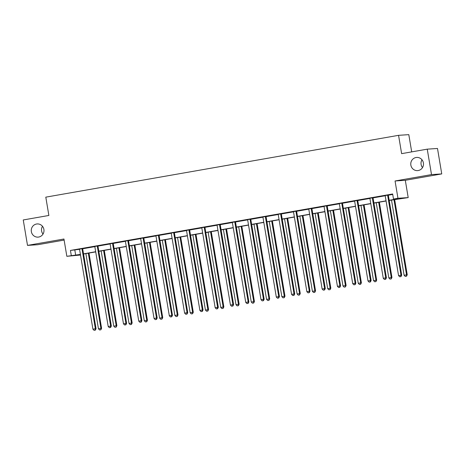 <?xml version="1.0" encoding="UTF-8"?>
<svg xmlns="http://www.w3.org/2000/svg" width="465" height="465" viewBox="0 0 465 465"><rect width="100%" height="100%" fill="white"/><g stroke="black" fill="none" stroke-linecap="round" stroke-linejoin="round"><path stroke-width="0.7" d="M43.007 234.081A6.603 6.365 86.2 0 1 42.489 226.292M43.896 229.431A6.603 6.365 86.2 0 1 38.066 237.121A6.603 6.365 86.2 0 1 31.353 231.628A6.603 6.365 86.2 0 1 37.183 223.938A6.603 6.365 86.2 0 1 43.896 229.431M422.511 167.574A6.603 6.365 86.2 0 1 421.993 159.786M423.4 162.924A6.603 6.365 86.2 0 1 417.57 170.614A6.603 6.365 86.2 0 1 410.857 165.121A6.603 6.365 86.2 0 1 416.687 157.432A6.603 6.365 86.2 0 1 423.4 162.924M80.509 255.023L66.844 256.308L63.949 239.01L27.505 245.392L23.25 219.957L48.866 215.464L45.803 197.148L398.563 135.327L401.626 153.648L427.248 149.155L437.495 148.475L441.75 173.91L431.503 174.596L395.058 180.984L397.959 198.282L408.2 197.596L389.199 200.45M427.248 149.155L431.503 174.596M27.505 245.392L37.752 244.712L64.129 240.091M395.058 180.984L405.306 180.298L441.75 173.91M405.306 180.298L408.2 197.596M411.694 151.881L408.811 134.647L398.563 135.327M98.063 245.892L94.703 246.479M128.625 240.539L125.271 241.126M159.193 235.18L155.833 235.767M189.755 229.826L186.395 230.413M220.317 224.467L216.963 225.054M250.885 219.114L247.525 219.701M281.447 213.755L278.087 214.342M312.015 208.401L308.655 208.988M342.577 203.042L339.218 203.629M373.139 197.689L369.78 198.276M389.176 200.299L397.889 198.77L393.5 199.061L392.646 193.975L70.448 250.437L79.515 249.327M82.741 248.763L94.796 246.648M98.022 246.084L110.077 243.968M113.309 243.404L125.364 241.294M128.59 240.725L140.645 238.615M143.871 238.051L155.926 235.935M159.152 235.371L171.207 233.256M174.433 232.692L186.488 230.582M189.714 230.012L201.775 227.902M205.001 227.339L217.056 225.223M220.282 224.659L232.337 222.543M235.563 221.979L247.618 219.869M250.844 219.3L262.899 217.19M266.125 216.626L278.18 214.51M281.412 213.947L293.467 211.831M296.693 211.267L308.748 209.157M311.974 208.587L324.029 206.477M327.255 205.914L339.311 203.798M342.536 203.234L354.592 201.118M357.818 200.555L369.873 198.445M373.104 197.875L385.16 195.765M388.385 195.201L392.727 194.44M388.42 195.009L385.067 195.596M357.858 200.363L354.499 200.956M327.296 205.722L323.936 206.309M296.728 211.075L293.374 211.668M266.166 216.434L262.806 217.021M235.604 221.788L232.244 222.38M205.036 227.147L201.682 227.734M174.474 232.5L171.114 233.093M143.912 237.859L140.552 238.446M113.344 243.212L109.99 243.805M82.782 248.572L79.422 249.159M393.5 199.061L397.959 198.282M66.844 256.308L80.404 254.407M70.448 250.437L71.302 255.529M83.531 253.861L95.685 251.728M98.818 251.181L110.966 249.054M114.099 248.502L126.253 246.374M129.38 245.822L141.534 243.695M144.662 243.149L156.815 241.015M159.943 240.469L172.096 238.342M175.224 237.789L187.378 235.662M190.511 235.11L202.659 232.982M205.792 232.436L217.946 230.303M221.073 229.756L233.227 227.629M236.354 227.077L248.508 224.95M251.635 224.397L263.789 222.27M266.922 221.724L279.07 219.59M282.203 219.044L294.351 216.917M297.484 216.365L309.638 214.237M312.765 213.685L324.919 211.558M328.046 211.011L340.2 208.878M343.327 208.332L355.481 206.204M358.614 205.652L370.762 203.525M373.895 202.972L386.049 200.845M80.433 254.564L77.161 255.134L80.492 254.913M386.072 201.002L373.918 203.129M370.791 203.676L358.637 205.809M355.51 206.355L343.356 208.489M340.223 209.035L328.075 211.162M324.942 211.715L312.788 213.842M309.661 214.388L297.507 216.521M294.38 217.068L282.226 219.201M279.099 219.747L266.945 221.875M263.818 222.427L251.664 224.554M248.531 225.101L236.383 227.234M233.25 227.78L221.096 229.913M217.969 230.46L205.815 232.587M202.688 233.139L190.534 235.267M187.407 235.813L175.253 237.946M172.126 238.493L159.972 240.626M156.839 241.172L144.691 243.3M141.558 243.852L129.404 245.979M126.277 246.526L114.123 248.659M110.996 249.205L98.842 251.338M95.714 251.885L83.561 254.012M74.842 250.147L75.69 255.233M387.729 195.056L387.7 195.213A1.035 0.994 -93.8 0 0 387.688 195.608L401.004 275.181L398.557 275.611L385.241 196.038A1.035 0.994 -93.8 0 0 385.107 195.666L385.026 195.527M388.438 194.928L388.391 195.166A1.035 0.994 -93.8 0 0 388.385 195.562L401.702 275.141L401.004 275.181L400.702 276.623L399.72 276.791L400.702 276.623M400.981 276.605L401.702 275.141M398.557 275.611L399.72 276.791M391.513 200.049L404.097 275.245L407.241 274.769L394.64 199.497M406.241 276.251L405.259 276.425L406.515 276.233L406.544 274.815L393.96 199.619M405.259 276.425L404.097 275.245M407.241 274.769L406.515 276.233M372.448 197.735L372.413 197.892A1.035 0.994 -93.8 0 0 372.407 198.282L385.723 277.861L383.276 278.291L369.96 198.712A1.035 0.994 -93.8 0 0 369.826 198.346L369.745 198.206M373.157 197.608L373.11 197.846A1.035 0.994 -93.8 0 0 373.099 198.235L386.415 277.814L385.723 277.861L385.421 279.302L384.439 279.471L385.421 279.302M385.694 279.279L386.415 277.814M383.276 278.291L384.439 279.471M357.167 200.409L357.132 200.572A1.035 0.994 -93.8 0 0 357.126 200.961L370.442 280.54L367.995 280.97L354.679 201.392A1.035 0.994 -93.8 0 0 354.545 201.025L354.458 200.886M357.876 200.287L357.823 200.525A1.035 0.994 -93.8 0 0 357.818 200.915L371.134 280.494L370.442 280.54L370.14 281.976L369.158 282.15L370.14 281.976M370.413 281.959L371.134 280.494M367.995 280.97L369.158 282.15M376.232 202.723L388.816 277.925L391.954 277.448L379.359 202.176M390.96 278.93L389.978 279.105L391.234 278.913L391.263 277.495L378.679 202.298M389.978 279.105L388.816 277.925M391.954 277.448L391.234 278.913M360.95 205.402L373.535 280.598L376.673 280.122L364.078 204.856M375.674 281.61L374.697 281.778L375.952 281.592L375.982 280.168L363.398 204.972M374.697 281.778L373.535 280.598M376.673 280.122L375.952 281.592M341.885 203.089L341.851 203.246A1.035 0.994 -93.8 0 0 341.845 203.641L355.161 283.22L352.714 283.65L339.398 204.071A1.035 0.994 -93.8 0 0 339.258 203.705L339.177 203.565M342.595 202.967L342.542 203.205A1.035 0.994 -93.8 0 0 342.536 203.594L355.853 283.173L355.161 283.22L354.853 284.656L353.877 284.83L354.853 284.656M355.132 284.638L355.853 283.173M352.714 283.65L353.877 284.83M345.669 208.082L358.253 283.278L361.392 282.801L348.797 207.535M360.392 284.289L359.416 284.458L360.671 284.266L360.7 282.848L348.116 207.652M359.416 284.458L358.253 283.278M361.392 282.801L360.671 284.266M326.604 205.768L326.57 205.925A1.035 0.994 -93.8 0 0 326.564 206.321L339.88 285.894L337.427 286.324L324.111 206.751A1.035 0.994 -93.8 0 0 323.977 206.379L323.896 206.239M327.308 205.64L327.261 205.879A1.035 0.994 -93.8 0 0 327.255 206.274L340.572 285.853L339.88 285.894L339.572 287.335L338.596 287.504L339.572 287.335M339.851 287.318L340.572 285.853M337.427 286.324L338.596 287.504M330.382 210.761L342.967 285.958L346.111 285.481L333.515 210.209M345.111 286.963L344.135 287.138L345.39 286.946L345.419 285.527L332.835 210.331M344.135 287.138L342.967 285.958M346.111 285.481L345.39 286.946M311.318 208.448L311.288 208.605A1.035 0.994 -93.8 0 0 311.283 208.994L324.599 288.573L322.146 289.003L308.83 209.424A1.035 0.994 -93.8 0 0 308.696 209.058L308.615 208.919M312.027 208.32L311.98 208.558A1.035 0.994 -93.8 0 0 311.974 208.948L325.291 288.527L324.599 288.573L324.291 290.015L323.309 290.183L324.291 290.015M324.57 289.991L325.291 288.527M322.146 289.003L323.309 290.183M315.101 213.435L327.686 288.637L330.83 288.161L318.234 212.889M329.83 289.643L328.848 289.817L330.109 289.625L330.138 288.207L317.554 213.011M328.848 289.817L327.686 288.637M330.83 288.161L330.109 289.625M296.036 211.122L296.007 211.284A1.035 0.994 -93.8 0 0 295.996 211.674L309.312 291.253L306.865 291.683L293.549 212.104A1.035 0.994 -93.8 0 0 293.415 211.738L293.334 211.598M296.746 211L296.699 211.238A1.035 0.994 -93.8 0 0 296.687 211.627L310.01 291.206L309.312 291.253L309.01 292.688L308.028 292.863L309.01 292.688M309.283 292.671L310.01 291.206M306.865 291.683L308.028 292.863M299.82 216.115L312.404 291.311L315.543 290.834L302.948 215.568M314.549 292.322L313.567 292.491L314.822 292.305L314.851 290.881L302.267 215.684M313.567 292.491L312.404 291.311M315.543 290.834L314.822 292.305M280.755 213.801L280.721 213.958A1.035 0.994 -93.8 0 0 280.715 214.353L294.031 293.932L291.584 294.362L278.268 214.784A1.035 0.994 -93.8 0 0 278.134 214.417L278.047 214.278M281.465 213.679L281.418 213.917A1.035 0.994 -93.8 0 0 281.406 214.307L294.723 293.886L294.031 293.932L293.729 295.368L292.747 295.542L293.729 295.368M294.002 295.351L294.723 293.886M291.584 294.362L292.747 295.542M284.539 218.794L297.123 293.99L300.262 293.514L287.666 218.248M299.268 295.002L298.286 295.17L299.541 294.979L299.57 293.56L286.986 218.364M298.286 295.17L297.123 293.99M300.262 293.514L299.541 294.979M265.474 216.481L265.439 216.638A1.035 0.994 -93.8 0 0 265.434 217.033L278.75 296.606L276.303 297.036L262.987 217.463A1.035 0.994 -93.8 0 0 262.853 217.091L262.766 216.952M266.183 216.353L266.131 216.591A1.035 0.994 -93.8 0 0 266.125 216.986L279.442 296.565L278.75 296.606L278.442 298.048L277.466 298.216L278.442 298.048M278.721 298.03L279.442 296.565M276.303 297.036L277.466 298.216M269.258 221.474L281.842 296.67L284.981 296.193L272.385 220.922M283.981 297.676L283.005 297.85L284.26 297.658L284.289 296.24L271.705 221.044M283.005 297.85L281.842 296.67M284.981 296.193L284.26 297.658M250.193 219.16L250.158 219.317A1.035 0.994 -93.8 0 0 250.153 219.707L263.469 299.286L261.022 299.716L247.7 220.137A1.035 0.994 -93.8 0 0 247.566 219.771L247.485 219.631M250.902 219.032L250.85 219.271A1.035 0.994 -93.8 0 0 250.844 219.66L264.161 299.239L263.469 299.286L263.161 300.727L262.184 300.896L263.161 300.727M263.44 300.704L264.161 299.239M261.022 299.716L262.184 300.896M253.977 224.147L266.555 299.344L269.7 298.873L257.104 223.601M268.7 300.355L267.724 300.529L268.979 300.338L269.008 298.919L256.424 223.723M267.724 300.529L266.555 299.344M269.7 298.873L268.979 300.338M234.912 221.834L234.877 221.997A1.035 0.994 -93.8 0 0 234.871 222.386L248.188 301.965L245.735 302.395L232.419 222.816A1.035 0.994 -93.8 0 0 232.285 222.45L232.204 222.311M235.616 221.712L235.569 221.95A1.035 0.994 -93.8 0 0 235.563 222.34L248.88 301.919L248.188 301.965L247.88 303.401L246.903 303.575L247.88 303.401M248.159 303.383L248.88 301.919M245.735 302.395L246.903 303.575M238.69 226.827L251.274 302.023L254.419 301.547L241.823 226.281M253.419 303.035L252.443 303.203L253.698 303.017L253.727 301.593L241.143 226.397M252.443 303.203L251.274 302.023M254.419 301.547L253.698 303.017M219.625 224.514L219.596 224.671A1.035 0.994 -93.8 0 0 219.585 225.066L232.907 304.645L230.454 305.075L217.138 225.496A1.035 0.994 -93.8 0 0 217.004 225.13L216.923 224.99M220.334 224.392L220.288 224.624A1.035 0.994 -93.8 0 0 220.282 225.019L233.599 304.598L232.907 304.645L232.599 306.08L231.617 306.255L232.599 306.08M232.878 306.063L233.599 304.598M230.454 305.075L231.617 306.255M223.409 229.507L235.993 304.703L239.138 304.226L226.542 228.96M238.138 305.714L237.156 305.883L238.417 305.691L238.44 304.273L225.862 229.076M237.156 305.883L235.993 304.703M239.138 304.226L238.417 305.691M204.344 227.193L204.315 227.35A1.035 0.994 -93.8 0 0 204.304 227.745L217.62 307.319L215.173 307.749L201.857 228.176A1.035 0.994 -93.8 0 0 201.723 227.804L201.641 227.664M205.053 227.065L205.007 227.304A1.035 0.994 -93.8 0 0 204.995 227.699L218.312 307.278L217.62 307.319L217.318 308.76L216.335 308.929L217.318 308.76M217.591 308.743L218.312 307.278M215.173 307.749L216.335 308.929M208.128 232.186L220.712 307.382L223.851 306.906L211.255 231.634M222.857 308.388L221.875 308.562L223.13 308.371L223.159 306.952L210.575 231.756M221.875 308.562L220.712 307.382M223.851 306.906L223.13 308.371M189.063 229.873L189.028 230.03A1.035 0.994 -93.8 0 0 189.023 230.419L202.339 309.998L199.892 310.428L186.575 230.849A1.035 0.994 -93.8 0 0 186.442 230.483L186.355 230.344M189.772 229.745L189.72 229.983A1.035 0.994 -93.8 0 0 189.714 230.373L203.031 309.952L202.339 309.998L202.037 311.44L201.054 311.608L202.037 311.44M202.31 311.416L203.031 309.952M199.892 310.428L201.054 311.608M192.847 234.86L205.431 310.056L208.57 309.585L195.974 234.314M207.576 311.068L206.594 311.242L207.849 311.05L207.878 309.632L195.294 234.436M206.594 311.242L205.431 310.056M208.57 309.585L207.849 311.05M173.782 232.547L173.747 232.709A1.035 0.994 -93.8 0 0 173.741 233.099L187.058 312.678L184.611 313.108L171.294 233.529A1.035 0.994 -93.8 0 0 171.155 233.163L171.073 233.023M174.491 232.424L174.439 232.663A1.035 0.994 -93.8 0 0 174.433 233.052L187.75 312.631L187.058 312.678L186.75 314.113L185.773 314.288L186.75 314.113M187.029 314.096L187.75 312.631M184.611 313.108L185.773 314.288M177.566 237.539L190.15 312.736L193.289 312.259L180.693 236.993M192.289 313.747L191.313 313.916L192.568 313.73L192.597 312.306L180.013 237.109M191.313 313.916L190.15 312.736M193.289 312.259L192.568 313.73M158.501 235.226L158.466 235.383A1.035 0.994 -93.8 0 0 158.46 235.778L171.777 315.357L169.324 315.787L156.007 236.208A1.035 0.994 -93.8 0 0 155.874 235.842L155.792 235.703M159.21 235.104L159.158 235.337A1.035 0.994 -93.8 0 0 159.152 235.732L172.469 315.311L171.777 315.357L171.469 316.793L170.492 316.967L171.469 316.793M171.748 316.775L172.469 315.311M169.324 315.787L170.492 316.967M162.285 240.219L174.863 315.415L178.008 314.939L165.412 239.673M177.008 316.427L176.032 316.595L177.287 316.403L177.316 314.985L164.732 239.789M176.032 316.595L174.863 315.415M178.008 314.939L177.287 316.403M143.22 237.906L143.185 238.063A1.035 0.994 -93.8 0 0 143.179 238.458L156.496 318.031L154.043 318.461L140.726 238.888A1.035 0.994 -93.8 0 0 140.593 238.516L140.511 238.376M143.923 237.778L143.877 238.016A1.035 0.994 -93.8 0 0 143.871 238.411L157.187 317.99L156.496 318.031L156.188 319.472L155.211 319.641L156.188 319.472M156.467 319.455L157.187 317.99M154.043 318.461L155.211 319.641M146.998 242.899L159.582 318.095L162.727 317.618L150.131 242.346M161.727 319.1L160.745 319.275L162.006 319.083L162.035 317.665L149.451 242.468M160.745 319.275L159.582 318.095M162.727 317.618L162.006 319.083M127.933 240.585L127.904 240.742A1.035 0.994 -93.8 0 0 127.892 241.132L141.209 320.711L138.762 321.141L125.445 241.562A1.035 0.994 -93.8 0 0 125.312 241.196L125.23 241.056M128.642 240.457L128.596 240.696A1.035 0.994 -93.8 0 0 128.59 241.085L141.906 320.664L141.209 320.711L140.907 322.152L139.924 322.321L140.907 322.152M141.186 322.129L141.906 320.664M138.762 321.141L139.924 322.321M131.717 245.572L144.301 320.769L147.446 320.298L134.85 245.026M146.446 321.78L145.464 321.954L146.725 321.763L146.748 320.344L134.17 245.148M145.464 321.954L144.301 320.769M147.446 320.298L146.725 321.763M112.652 243.259L112.623 243.422A1.035 0.994 -93.8 0 0 112.611 243.811L125.928 323.39L123.481 323.82L110.164 244.241A1.035 0.994 -93.8 0 0 110.031 243.875L109.949 243.736M113.361 243.137L113.315 243.375A1.035 0.994 -93.8 0 0 113.303 243.765L126.62 323.344L125.928 323.39L125.626 324.826L124.643 325L125.626 324.826M125.899 324.808L126.62 323.344M123.481 323.82L124.643 325M116.436 248.252L129.02 323.448L132.159 322.972L119.563 247.706M131.165 324.46L130.183 324.628L131.438 324.442L131.467 323.018L118.883 247.822M130.183 324.628L129.02 323.448M132.159 322.972L131.438 324.442M97.371 245.939L97.336 246.095A1.035 0.994 -93.8 0 0 97.33 246.491L110.647 326.07L108.2 326.5L94.883 246.921A1.035 0.994 -93.8 0 0 94.75 246.555L94.662 246.415M98.08 245.816L98.028 246.049A1.035 0.994 -93.8 0 0 98.022 246.444L111.338 326.023L110.647 326.07L110.345 327.505L109.362 327.68L110.345 327.505M110.618 327.488L111.338 326.023M108.2 326.5L109.362 327.68M101.155 250.931L113.739 326.128L116.878 325.651L104.282 250.385M115.884 327.139L114.902 327.308L116.157 327.116L116.186 325.698L103.602 250.501M114.902 327.308L113.739 326.128M116.878 325.651L116.157 327.116M82.09 248.618L82.055 248.775A1.035 0.994 -93.8 0 0 82.049 249.17L95.366 328.743L92.919 329.174L79.602 249.6A1.035 0.994 -93.8 0 0 79.463 249.228L79.381 249.089M82.799 248.49L82.747 248.729A1.035 0.994 -93.8 0 0 82.741 249.124L96.057 328.703L95.366 328.743L95.058 330.185L94.081 330.353L95.058 330.185M95.337 330.167L96.057 328.703M92.919 329.174L94.081 330.353M85.874 253.611L98.458 328.807L101.597 328.331L89.001 253.059M100.597 329.813L99.62 329.987L100.876 329.795L100.905 328.377L88.321 253.181M99.62 329.987L98.458 328.807M101.597 328.331L100.876 329.795M387.7 195.213L388.391 195.166M387.688 195.608L388.385 195.562M372.413 197.892L373.11 197.846M372.407 198.282L373.099 198.235M357.132 200.572L357.823 200.525M357.126 200.961L357.818 200.915M341.851 203.246L342.542 203.205M341.845 203.641L342.536 203.594M326.57 205.925L327.261 205.879M326.564 206.321L327.255 206.274M311.288 208.605L311.98 208.558M311.283 208.994L311.974 208.948M296.007 211.284L296.699 211.238M295.996 211.674L296.687 211.627M280.721 213.958L281.418 213.917M280.715 214.353L281.406 214.307M265.439 216.638L266.131 216.591M265.434 217.033L266.125 216.986M250.158 219.317L250.85 219.271M250.153 219.707L250.844 219.66M234.877 221.997L235.569 221.95M234.871 222.386L235.563 222.34M219.596 224.671L220.288 224.624M219.585 225.066L220.282 225.019M204.315 227.35L205.007 227.304M204.304 227.745L204.995 227.699M189.028 230.03L189.72 229.983M189.023 230.419L189.714 230.373M173.747 232.709L174.439 232.663M173.741 233.099L174.433 233.052M158.466 235.383L159.158 235.337M158.46 235.778L159.152 235.732M143.185 238.063L143.877 238.016M143.179 238.458L143.871 238.411M127.904 240.742L128.596 240.696M127.892 241.132L128.59 241.085M112.623 243.422L113.315 243.375M112.611 243.811L113.303 243.765M97.336 246.095L98.028 246.049M97.33 246.491L98.022 246.444M82.055 248.775L82.747 248.729M82.049 249.17L82.741 249.124"/></g></svg>
